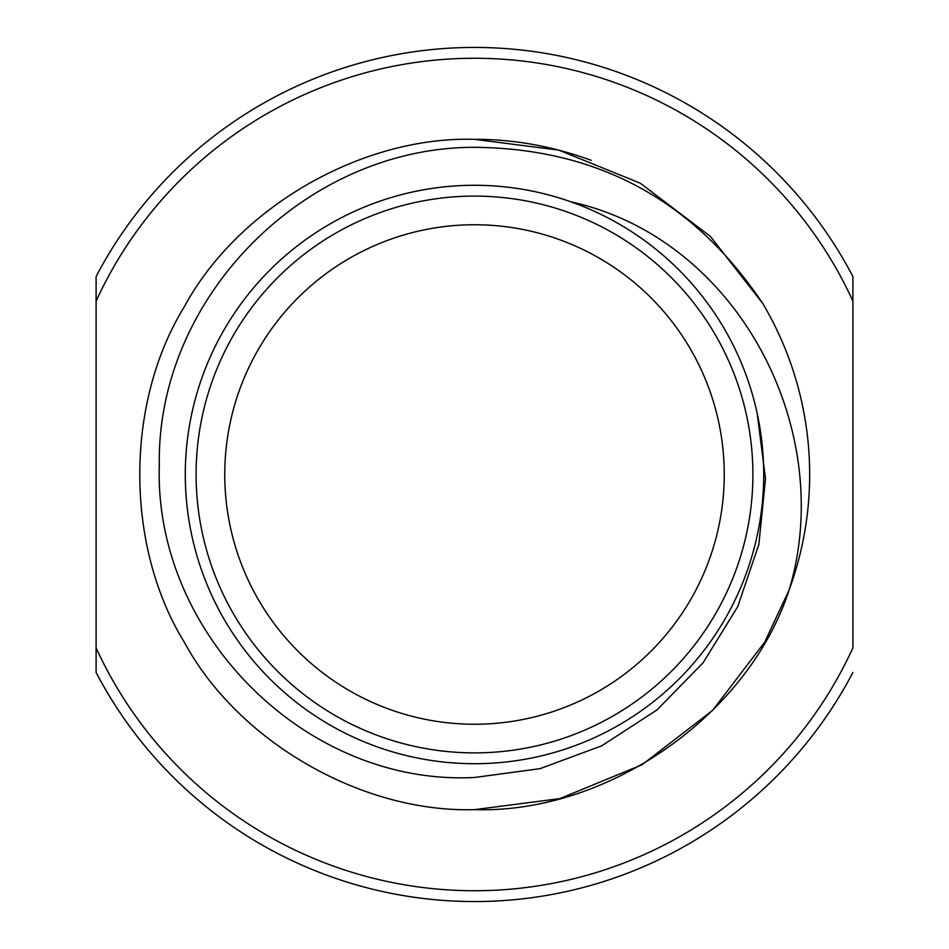 <?xml version="1.0" encoding="UTF-8"?>
<svg xmlns="http://www.w3.org/2000/svg" width="949" height="949" viewBox="0 0 949 949"><rect width="100%" height="100%" fill="white"/><g stroke="black" fill="none" stroke-linecap="round" stroke-linejoin="round"><path stroke-width="1.42" d="M96.098 276.539L96.098 301.094L96.098 276.539A427.05 427.05 0 0 1 852.902 276.539L852.902 647.906A416.243 416.243 0 0 1 96.098 647.906L96.098 672.45A427.05 427.05 0 0 0 474.5 901.55A427.05 427.05 0 0 1 96.098 672.45M96.098 647.906L96.098 301.094A416.243 416.243 0 0 1 852.902 301.094M852.902 672.45A427.05 427.05 0 0 1 474.5 901.55A427.05 427.05 0 0 0 852.902 672.45M185.292 474.5A289.208 289.208 0 0 0 474.5 763.708A289.208 289.208 0 0 0 763.708 474.5A289.208 289.208 0 0 0 474.5 185.28A289.208 289.208 0 0 0 185.292 474.5M196.099 474.5A278.401 278.401 0 0 0 474.5 752.889A278.401 278.401 0 0 0 752.901 474.5A278.401 278.401 0 0 0 474.5 196.099A278.401 278.401 0 0 0 196.099 474.5M757.207 413.515L765.499 478.782L758.856 544.441L737.67 606.743L703.114 662.746L656.969 709.947L601.773 745.772L540.111 768.643L474.5 777.492C305.531 786.116 153.797 633.232 159.313 465.176C156.443 296.586 306.064 147.048 474.5 147.32C597.656 148.364 693.755 200.453 762.806 303.573A335.163 335.163 0 0 1 789.117 590.017C837.208 430.016 738.192 238.638 570.871 201.817M789.117 590.017L764.752 642.07L712.569 710.398L642.082 764.752L559.768 798.619L474.5 809.651L559.768 798.619L642.082 764.752L712.569 710.398L764.752 642.07L789.117 590.017L764.752 642.07L712.569 710.398L642.082 764.752L559.768 798.619L474.5 809.651L559.768 798.619L642.082 764.752L712.569 710.398L764.752 642.07L789.117 590.017C748.619 714.799 608.499 813.756 474.5 809.651C361.688 812.961 237.796 741.43 184.248 642.07C124.971 546.019 124.971 402.969 184.248 306.918C237.796 207.558 361.688 136.027 474.5 139.337L558.783 150.108L640.278 183.204L710.41 236.431L762.806 303.573L710.41 236.431L640.278 183.204L558.783 150.108L474.5 139.337L558.783 150.108L640.278 183.204L710.41 236.431L762.806 303.573M474.5 139.337C361.688 136.027 237.796 207.558 184.248 306.918C124.971 402.969 124.971 546.019 184.248 642.07C237.796 741.43 361.688 812.961 474.5 809.651C361.688 812.961 237.796 741.43 184.248 642.07C124.971 546.019 124.971 402.969 184.248 306.918C237.796 207.558 361.688 136.027 474.5 139.337C361.688 136.027 237.796 207.558 184.248 306.918C124.971 402.969 124.971 546.019 184.248 642.07C237.796 741.43 361.688 812.961 474.5 809.651C361.688 812.961 237.796 741.43 184.248 642.07C124.971 546.019 124.971 402.969 184.248 306.918C237.796 207.558 361.688 136.027 474.5 139.337C513.433 139.183 552.33 146.17 591.215 160.31M474.5 724.241A249.741 249.741 0 0 0 724.241 474.5A249.741 249.741 0 0 0 474.5 224.747A249.741 249.741 0 0 0 224.759 474.5A249.741 249.741 0 0 0 474.5 724.241M471.309 47.45A427.05 427.05 0 0 1 852.902 276.539"/></g></svg>
